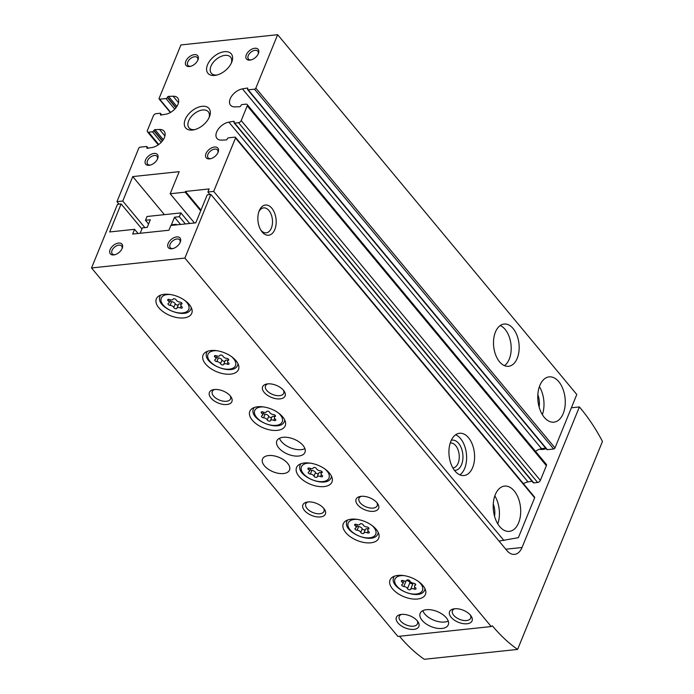 <?xml version="1.0" encoding="UTF-8"?>
<svg xmlns="http://www.w3.org/2000/svg" width="694" height="694" viewBox="0 0 694 694"><rect width="100%" height="100%" fill="white"/><g stroke="black" fill="none" stroke-linecap="round" stroke-linejoin="round"><path stroke-width="1.04" d="M144.873 227.623L122.769 201.034L132.754 176.58L179.182 171.661L170.177 193.747L185.168 192.16L200.687 210.829M170.177 193.747L194.476 222.982M122.769 201.034L116.965 201.65L119.047 204.157M116.965 201.65L138.765 148.221A1.214 0.72 140.3 0 1 140.119 147.171L146.408 146.503A1.214 0.72 140.3 0 1 146.955 146.677A1.214 0.72 140.3 0 1 146.989 147.354L147.38 148.282M146.868 147.657A0.911 0.547 140.3 0 0 147.354 148.29L152.186 147.466A11.538 6.879 140.3 0 0 162.726 140.535A11.538 6.879 140.3 0 0 164.088 131.157A11.538 6.879 140.3 0 0 159.533 129.466L154.962 129.639A0.911 0.547 140.3 0 0 153.895 130.429L153.773 130.732A1.214 0.72 140.3 0 1 152.42 131.782L148.551 132.198A2.429 1.449 140.3 0 1 147.458 131.851A2.429 1.449 140.3 0 1 147.388 130.498L153.4 115.777A2.429 1.449 140.3 0 1 156.107 113.677L159.976 113.269A1.214 0.72 140.3 0 1 160.522 113.443A1.214 0.72 140.3 0 1 160.557 114.111L160.435 114.415A0.911 0.547 140.3 0 0 160.921 115.048L165.753 114.224A11.538 6.879 140.3 0 0 176.285 107.292A11.538 6.879 140.3 0 0 177.655 97.915A11.538 6.879 140.3 0 0 173.101 96.223L168.529 96.397A0.911 0.547 140.3 0 0 167.462 97.186L167.341 97.49A1.214 0.72 140.3 0 1 165.987 98.548L159.698 99.207A1.214 0.72 140.3 0 1 159.152 99.034A1.214 0.72 140.3 0 1 159.117 98.366L180.917 44.937L277.652 34.7L576.792 394.513L554.992 447.942A1.214 0.72 140.3 0 1 553.63 448.992L547.349 449.66A1.214 0.72 140.3 0 1 546.803 449.486L247.663 89.665A1.214 0.72 140.3 0 1 247.628 88.997L247.758 88.693A0.911 0.547 140.3 0 0 247.272 88.06L242.432 88.884L541.563 448.697L545.579 448.02M535.49 451.317A11.538 6.879 140.3 0 1 541.563 448.697M242.432 88.884A11.538 6.879 140.3 0 0 231.9 95.815A11.538 6.879 140.3 0 0 230.529 105.193A11.538 6.879 140.3 0 0 235.084 106.885L239.656 106.711A0.911 0.547 140.3 0 0 240.723 105.922L240.853 105.618A1.214 0.72 140.3 0 1 242.206 104.56L246.075 104.152A2.429 1.449 140.3 0 1 247.168 104.499L546.299 464.312A2.429 1.449 140.3 0 1 546.369 465.665L540.357 480.387A2.429 1.449 140.3 0 1 537.65 482.486L533.781 482.903A1.214 0.72 140.3 0 1 533.235 482.729L234.104 122.907A1.214 0.72 140.3 0 1 234.069 122.239L234.19 121.927A0.911 0.547 140.3 0 0 233.704 121.303L228.864 122.127L528.004 481.94L532.012 481.263M523.397 483.64A11.538 6.879 140.3 0 1 528.004 481.94M228.864 122.127A11.538 6.879 140.3 0 0 218.332 129.058A11.538 6.879 140.3 0 0 216.97 138.436A11.538 6.879 140.3 0 0 221.516 140.127L226.097 139.954A0.911 0.547 140.3 0 0 227.155 139.164L227.285 138.852A1.214 0.72 140.3 0 1 228.638 137.802L234.928 137.134A1.214 0.72 140.3 0 1 235.474 137.308L534.606 497.13A1.214 0.72 140.3 0 1 534.64 497.806L518.357 537.694L499.021 541.068M235.474 137.308A1.214 0.72 140.3 0 1 235.509 137.985L213.7 191.405L207.896 192.021L209.987 194.528M213.7 191.405L503.957 540.539M259.226 210.768A15.181 9.083 84 0 0 259.209 210.82A15.181 9.083 84 0 0 261.334 230.885A15.181 9.083 84 0 0 274.425 230.373A15.181 9.083 84 0 0 272.152 208.625A15.181 9.083 84 0 0 259.226 210.768M450.857 441.28A21.254 12.718 84 0 0 451.126 464.225A21.254 12.718 84 0 0 464 475.529A21.254 12.718 84 0 0 474.41 453.052A21.254 12.718 84 0 0 459.532 433.264A21.254 12.718 84 0 0 450.857 441.28M495.264 494.683A22.763 13.628 84 0 0 495.551 519.277A22.763 13.628 84 0 0 509.344 531.378A22.763 13.628 84 0 0 520.5 507.305A22.763 13.628 84 0 0 504.555 486.104A22.763 13.628 84 0 0 495.264 494.683M495.429 332.053A21.254 12.718 84 0 0 495.698 355.007A21.254 12.718 84 0 0 508.572 366.302A21.254 12.718 84 0 0 518.982 343.834A21.254 12.718 84 0 0 504.104 324.037A21.254 12.718 84 0 0 495.429 332.053M539.837 385.465A22.763 13.628 84 0 0 540.123 410.059A22.763 13.628 84 0 0 553.916 422.16A22.763 13.628 84 0 0 565.072 398.087A22.763 13.628 84 0 0 549.128 376.877A22.763 13.628 84 0 0 539.837 385.465M277.652 34.7L255.852 88.121A1.214 0.72 140.3 0 1 254.498 89.179L248.209 89.838A1.214 0.72 140.3 0 1 247.663 89.665M185.22 119.455A15.181 9.048 -39.7 0 0 193.791 129.839A15.181 9.048 -39.7 0 0 209.423 116.844A15.181 9.048 -39.7 0 0 202.127 106.303A15.181 9.048 -39.7 0 0 185.22 119.455M207.506 64.846A15.181 9.048 -39.7 0 0 216.077 75.23A15.181 9.048 -39.7 0 0 231.709 62.234A15.181 9.048 -39.7 0 0 224.414 51.694A15.181 9.048 -39.7 0 0 207.506 64.846M218.081 152.324A7.591 4.528 140.3 0 1 210.282 158.796A7.591 4.528 140.3 0 1 205.832 154.033A7.591 4.528 140.3 0 1 214.229 147.059A7.591 4.528 140.3 0 1 218.098 152.298A7.591 4.528 140.3 0 1 218.081 152.324M157.625 158.726A7.591 4.528 140.3 0 1 149.817 165.198A7.591 4.528 140.3 0 1 145.367 160.435A7.591 4.528 140.3 0 1 153.764 153.461A7.591 4.528 140.3 0 1 157.633 158.7A7.591 4.528 140.3 0 1 157.625 158.726M258.394 53.551A7.591 4.528 140.3 0 1 250.586 60.022A7.591 4.528 140.3 0 1 246.144 55.26A7.591 4.528 140.3 0 1 254.533 48.285A7.591 4.528 140.3 0 1 258.402 53.525A7.591 4.528 140.3 0 1 258.394 53.551M197.929 59.953A7.591 4.528 140.3 0 1 190.121 66.424A7.591 4.528 140.3 0 1 185.68 61.662A7.591 4.528 140.3 0 1 194.068 54.679A7.591 4.528 140.3 0 1 197.937 59.927A7.591 4.528 140.3 0 1 197.929 59.953M185.168 192.16L185.454 191.449L209.163 188.933L207.896 192.021M247.168 104.499A2.429 1.449 140.3 0 1 247.229 105.844L241.226 120.565A2.429 1.449 140.3 0 1 238.519 122.673L234.641 123.081A1.214 0.72 140.3 0 1 234.104 122.907M132.754 176.58L164.4 214.654M185.454 191.449L200.982 210.117M539.134 407.066A15.181 9.083 84 0 0 537.833 394.73M542.361 414.665A22.763 13.628 84 0 0 539.394 386.627M494.562 516.293A15.181 9.083 84 0 0 493.261 503.957M497.789 523.883A22.763 13.628 84 0 0 494.822 495.854M504.469 365.643A21.254 12.718 84 0 0 511.001 344.675A21.254 12.718 84 0 0 500.227 325.547M452.878 467.956A12.553 7.513 84 0 0 453.009 467.938A12.553 7.513 84 0 0 459.159 454.674A12.553 7.513 84 0 0 450.371 442.98A12.553 7.513 84 0 0 450.241 442.998M454.457 470.35A15.181 9.083 84 0 0 462.82 454.284A15.181 9.083 84 0 0 451.282 440.317M459.896 474.87A21.254 12.718 84 0 0 466.429 453.902A21.254 12.718 84 0 0 455.654 434.765M260.771 229.992A12.553 7.513 84 0 0 266.244 232.837A12.553 7.513 84 0 0 272.395 219.573A12.553 7.513 84 0 0 263.599 207.879A12.553 7.513 84 0 0 258.845 211.809M190.711 66.277A6.107 3.644 140.3 0 1 187.944 65.41A6.107 3.644 140.3 0 1 190.312 58.704A6.107 3.644 140.3 0 1 197.339 57.593A6.107 3.644 140.3 0 1 197.695 60.473M251.176 59.884A6.107 3.644 140.3 0 1 248.409 59.007A6.107 3.644 140.3 0 1 250.777 52.302A6.107 3.644 140.3 0 1 257.804 51.2A6.107 3.644 140.3 0 1 258.159 54.08M150.407 165.051A6.107 3.644 140.3 0 1 147.64 164.183A6.107 3.644 140.3 0 1 150.008 157.477A6.107 3.644 140.3 0 1 157.035 156.367A6.107 3.644 140.3 0 1 157.382 159.247M210.863 158.657A6.107 3.644 140.3 0 1 208.096 157.781A6.107 3.644 140.3 0 1 210.464 151.075A6.107 3.644 140.3 0 1 217.5 149.973A6.107 3.644 140.3 0 1 217.847 152.853M231.276 63.206A12.553 7.487 -39.7 0 0 230.599 57.16A12.553 7.487 -39.7 0 0 220.518 56.656A12.553 7.487 -39.7 0 0 210.95 66.242A12.553 7.487 -39.7 0 0 211.297 73.208A12.553 7.487 -39.7 0 0 217.118 74.978M208.989 117.815A12.553 7.487 -39.7 0 0 208.313 111.777A12.553 7.487 -39.7 0 0 198.232 111.266A12.553 7.487 -39.7 0 0 188.664 120.851A12.553 7.487 -39.7 0 0 189.011 127.817A12.553 7.487 -39.7 0 0 194.832 129.596M138.071 233.488L134.601 229.315L109.687 231.952L121.12 203.932L117.494 204.314L91.53 267.953L397.87 636.433L491.222 626.552L184.882 258.073L91.53 267.953M491.222 626.552L492.384 625.832A182.14 109.01 84 0 0 517.603 649.419L602.47 441.445A182.14 109.01 84 0 0 580.947 408.818L579.395 406.944L522.027 547.505A18.218 10.904 84 0 1 514.601 554.376A18.218 10.904 84 0 1 506.863 550.507L210.846 194.441L207.22 194.823L195.786 222.843L170.88 225.472L168.937 230.226L132.658 234.06L134.601 229.315M140.179 233.271L142.383 227.884L147.215 227.372L150.32 219.772L145.48 220.284L148.585 224.023M145.48 220.284L147.033 216.493L180.891 212.902L189.688 223.485M122.205 248.348A7.591 4.528 140.3 0 1 114.397 254.819A7.591 4.528 140.3 0 1 109.956 250.057A7.591 4.528 140.3 0 1 118.344 243.082A7.591 4.528 140.3 0 1 122.213 248.322A7.591 4.528 140.3 0 1 122.205 248.348M180.249 242.206A7.591 4.528 140.3 0 1 172.442 248.678A7.591 4.528 140.3 0 1 167.991 243.915A7.591 4.528 140.3 0 1 176.389 236.94A7.591 4.528 140.3 0 1 180.258 242.18A7.591 4.528 140.3 0 1 180.249 242.206M210.846 194.441L184.882 258.073M141.94 228.968L121.12 203.932M579.395 406.944L571.37 407.786M351.181 519.19A19.128 10.237 22.2 0 1 371.333 525.002A19.128 10.237 22.2 0 1 378.707 538.223A19.128 10.237 22.2 0 1 357.132 540.479A19.128 10.237 22.2 0 1 343.287 523.77A19.128 10.237 22.2 0 1 351.181 519.19M304.44 462.967A19.128 10.237 22.2 0 1 324.592 468.78A19.128 10.237 22.2 0 1 331.966 482A19.128 10.237 22.2 0 1 310.392 484.256A19.128 10.237 22.2 0 1 296.546 467.548A19.128 10.237 22.2 0 1 304.44 462.967M257.7 406.753A19.128 10.237 22.2 0 1 277.852 412.557A19.128 10.237 22.2 0 1 285.225 425.786A19.128 10.237 22.2 0 1 263.651 428.033A19.128 10.237 22.2 0 1 249.814 411.334A19.128 10.237 22.2 0 1 257.7 406.753M210.959 350.531A19.128 10.237 22.2 0 1 231.111 356.334A19.128 10.237 22.2 0 1 238.484 369.564A19.128 10.237 22.2 0 1 216.91 371.811A19.128 10.237 22.2 0 1 203.073 355.111A19.128 10.237 22.2 0 1 210.959 350.531M164.218 294.308A19.128 10.237 22.2 0 1 184.37 300.112A19.128 10.237 22.2 0 1 191.744 313.341A19.128 10.237 22.2 0 1 170.169 315.588A19.128 10.237 22.2 0 1 156.332 298.888A19.128 10.237 22.2 0 1 164.218 294.308M397.922 575.413A19.128 10.237 22.2 0 1 418.074 581.225A19.128 10.237 22.2 0 1 425.439 594.446A19.128 10.237 22.2 0 1 403.873 596.693A19.128 10.237 22.2 0 1 390.028 579.993A19.128 10.237 22.2 0 1 397.922 575.413M268.543 455.559A14.574 7.799 22.2 0 1 283.898 459.983A14.574 7.799 22.2 0 1 289.511 470.055A14.574 7.799 22.2 0 1 273.072 471.773A14.574 7.799 22.2 0 1 262.532 459.046A14.574 7.799 22.2 0 1 268.543 455.559M283.1 437.298A15.181 8.12 22.2 0 1 299.088 441.904A15.181 8.12 22.2 0 1 304.944 452.401A15.181 8.12 22.2 0 1 287.819 454.188A15.181 8.12 22.2 0 1 276.837 440.933A15.181 8.12 22.2 0 1 283.1 437.298M426.428 609.705A15.181 8.12 22.2 0 1 442.425 614.32A15.181 8.12 22.2 0 1 448.272 624.817A15.181 8.12 22.2 0 1 431.156 626.595A15.181 8.12 22.2 0 1 420.165 613.349A15.181 8.12 22.2 0 1 426.428 609.705M214.429 389.516A12.145 6.498 22.2 0 1 230.911 396.751A12.145 6.498 22.2 0 1 226.548 404.541A12.145 6.498 22.2 0 1 211.184 398.269A12.145 6.498 22.2 0 1 213.518 389.646A12.145 6.498 22.2 0 1 214.429 389.516M307.91 501.953A12.145 6.498 22.2 0 1 324.393 509.188A12.145 6.498 22.2 0 1 320.029 516.978A12.145 6.498 22.2 0 1 304.666 510.706A12.145 6.498 22.2 0 1 306.991 502.092A12.145 6.498 22.2 0 1 307.91 501.953M401.384 614.398A12.145 6.498 22.2 0 1 417.875 621.633A12.145 6.498 22.2 0 1 413.511 629.423A12.145 6.498 22.2 0 1 398.148 623.151A12.145 6.498 22.2 0 1 400.473 614.537A12.145 6.498 22.2 0 1 401.384 614.398M267.632 383.886A12.145 6.498 22.2 0 1 284.124 391.121A12.145 6.498 22.2 0 1 279.751 398.903A12.145 6.498 22.2 0 1 264.388 392.639A12.145 6.498 22.2 0 1 266.722 384.016A12.145 6.498 22.2 0 1 267.632 383.886M361.114 496.323A12.145 6.498 22.2 0 1 377.597 503.558A12.145 6.498 22.2 0 1 373.233 511.348A12.145 6.498 22.2 0 1 357.87 505.076A12.145 6.498 22.2 0 1 360.203 496.462A12.145 6.498 22.2 0 1 361.114 496.323M454.596 608.768A12.145 6.498 22.2 0 1 471.079 616.003A12.145 6.498 22.2 0 1 466.715 623.793A12.145 6.498 22.2 0 1 451.352 617.521A12.145 6.498 22.2 0 1 453.676 608.907A12.145 6.498 22.2 0 1 454.596 608.768M517.603 649.419L424.251 659.3A182.14 109.01 84 0 1 399.492 636.259M546.083 448.628A12.145 7.244 140.3 0 1 543.905 449.261A12.145 7.244 140.3 0 1 539.68 449.183M180.891 212.902L179.338 216.702L185.359 223.945M179.338 216.702L174.498 217.213L180.518 224.457M174.498 217.213L171.401 224.813L176.241 224.301L176.701 224.856M176.241 224.301L175.981 224.934M544.816 449.044A9.837 5.864 140.3 0 1 541.728 448.671M470.367 615.084A9.837 5.266 22.2 0 1 470.671 618.181A9.837 5.266 22.2 0 1 459.567 619.343A9.837 5.266 22.2 0 1 452.445 610.746A9.837 5.266 22.2 0 1 454.83 608.742M376.885 502.638A9.837 5.266 22.2 0 1 377.189 505.744A9.837 5.266 22.2 0 1 366.094 506.898A9.837 5.266 22.2 0 1 358.972 498.301A9.837 5.266 22.2 0 1 361.357 496.305M283.412 390.202A9.837 5.266 22.2 0 1 283.716 393.298A9.837 5.266 22.2 0 1 272.612 394.452A9.837 5.266 22.2 0 1 265.49 385.864A9.837 5.266 22.2 0 1 267.875 383.86M417.163 620.714A9.837 5.266 22.2 0 1 417.467 623.811A9.837 5.266 22.2 0 1 406.363 624.973A9.837 5.266 22.2 0 1 399.241 616.376A9.837 5.266 22.2 0 1 401.626 614.372M323.682 508.277A9.837 5.266 22.2 0 1 323.985 511.374A9.837 5.266 22.2 0 1 312.881 512.528A9.837 5.266 22.2 0 1 305.759 503.931A9.837 5.266 22.2 0 1 308.145 501.936M230.2 395.832A9.837 5.266 22.2 0 1 230.503 398.929A9.837 5.266 22.2 0 1 219.408 400.082A9.837 5.266 22.2 0 1 212.286 391.494A9.837 5.266 22.2 0 1 214.672 389.49M448.246 621.061A15.181 8.12 22.2 0 1 433.767 620.184A15.181 8.12 22.2 0 1 422.82 610.685M304.909 448.654A15.181 8.12 22.2 0 1 290.43 447.777A15.181 8.12 22.2 0 1 279.482 438.278M403.361 580.67A1.7 0.911 -157.8 0 0 401.401 580.852A1.7 0.911 -157.8 0 0 401.93 581.936A2.976 1.596 -157.8 0 1 402.85 583.827A2.976 1.596 -157.8 0 1 402.13 584.435A1.7 0.911 -157.8 0 0 401.713 584.773A1.7 0.911 -157.8 0 0 402.225 585.84A1.7 0.911 -157.8 0 0 403.821 586.473A2.976 1.596 -157.8 0 1 407.473 588.607A1.7 0.911 -157.8 0 0 409.07 589.744A1.7 0.911 -157.8 0 0 410.596 589.414A1.7 0.911 -157.8 0 0 410.605 589.388A2.976 1.596 -157.8 0 1 410.622 589.336A2.976 1.596 -157.8 0 1 414.049 589.024A1.7 0.911 -157.8 0 0 416.01 588.842A1.7 0.911 -157.8 0 0 415.48 587.757A2.976 1.596 -157.8 0 1 414.561 585.866A2.976 1.596 -157.8 0 1 415.281 585.259A1.7 0.911 -157.8 0 0 415.697 584.912A1.7 0.911 -157.8 0 0 415.186 583.854A1.7 0.911 -157.8 0 0 413.589 583.22A2.976 1.596 -157.8 0 1 409.937 581.086A1.7 0.911 -157.8 0 0 408.341 579.95A1.7 0.911 -157.8 0 0 406.814 580.279A1.7 0.911 -157.8 0 0 406.805 580.305A2.976 1.596 -157.8 0 1 406.788 580.358A2.976 1.596 -157.8 0 1 403.361 580.67M413.156 583.168A2.976 1.596 -157.8 0 0 413.077 583.307A2.976 1.596 -157.8 0 0 413.06 583.35L410.64 589.293M406.719 580.496A2.976 1.596 -157.8 0 1 409.928 582.57A1.7 0.911 -157.8 0 0 411.49 583.697A1.7 0.911 -157.8 0 0 413.034 583.42M169.666 299.565A1.7 0.911 -157.8 0 0 167.705 299.747A1.7 0.911 -157.8 0 0 168.226 300.832A2.976 1.596 -157.8 0 1 169.145 302.723A2.976 1.596 -157.8 0 1 168.425 303.321A1.7 0.911 -157.8 0 0 168.017 303.668A1.7 0.911 -157.8 0 0 168.521 304.735A1.7 0.911 -157.8 0 0 170.125 305.369A2.976 1.596 -157.8 0 1 173.769 307.503A1.7 0.911 -157.8 0 0 175.374 308.639A1.7 0.911 -157.8 0 0 176.892 308.301A1.7 0.911 -157.8 0 0 176.901 308.275A2.976 1.596 -157.8 0 1 176.918 308.231A2.976 1.596 -157.8 0 1 180.353 307.91A1.7 0.911 -157.8 0 0 182.314 307.728A1.7 0.911 -157.8 0 0 181.785 306.653A2.976 1.596 -157.8 0 1 180.865 304.761A2.976 1.596 -157.8 0 1 181.585 304.154A1.7 0.911 -157.8 0 0 182.002 303.807A1.7 0.911 -157.8 0 0 181.49 302.74A1.7 0.911 -157.8 0 0 179.885 302.116A2.976 1.596 -157.8 0 1 176.241 299.982A1.7 0.911 -157.8 0 0 174.636 298.845A1.7 0.911 -157.8 0 0 173.118 299.175A1.7 0.911 -157.8 0 0 173.11 299.201A2.976 1.596 -157.8 0 1 173.092 299.244A2.976 1.596 -157.8 0 1 169.666 299.565M216.398 355.788A1.7 0.911 -157.8 0 0 214.437 355.97A1.7 0.911 -157.8 0 0 214.967 357.054A2.976 1.596 -157.8 0 1 215.886 358.945A2.976 1.596 -157.8 0 1 215.166 359.544A1.7 0.911 -157.8 0 0 214.758 359.891A1.7 0.911 -157.8 0 0 215.261 360.958A1.7 0.911 -157.8 0 0 216.866 361.591A2.976 1.596 -157.8 0 1 220.51 363.717A1.7 0.911 -157.8 0 0 222.115 364.853A1.7 0.911 -157.8 0 0 223.633 364.524A1.7 0.911 -157.8 0 0 223.642 364.497A2.976 1.596 -157.8 0 1 223.659 364.454A2.976 1.596 -157.8 0 1 227.094 364.133A1.7 0.911 -157.8 0 0 229.055 363.951A1.7 0.911 -157.8 0 0 228.526 362.875A2.976 1.596 -157.8 0 1 227.606 360.984A2.976 1.596 -157.8 0 1 228.326 360.377A1.7 0.911 -157.8 0 0 228.734 360.03A1.7 0.911 -157.8 0 0 228.231 358.963A1.7 0.911 -157.8 0 0 226.626 358.33A2.976 1.596 -157.8 0 1 222.982 356.204A1.7 0.911 -157.8 0 0 221.377 355.068A1.7 0.911 -157.8 0 0 219.859 355.397A1.7 0.911 -157.8 0 0 219.851 355.423A2.976 1.596 -157.8 0 1 219.833 355.467A2.976 1.596 -157.8 0 1 216.398 355.788M263.139 412.01A1.7 0.911 -157.8 0 0 261.178 412.193A1.7 0.911 -157.8 0 0 261.707 413.268A2.976 1.596 -157.8 0 1 262.627 415.159A2.976 1.596 -157.8 0 1 261.907 415.767A1.7 0.911 -157.8 0 0 261.491 416.114A1.7 0.911 -157.8 0 0 262.002 417.181A1.7 0.911 -157.8 0 0 263.607 417.814A2.976 1.596 -157.8 0 1 267.251 419.939A1.7 0.911 -157.8 0 0 268.856 421.076A1.7 0.911 -157.8 0 0 270.374 420.746A1.7 0.911 -157.8 0 0 270.382 420.72A2.976 1.596 -157.8 0 1 270.4 420.677A2.976 1.596 -157.8 0 1 273.826 420.356A1.7 0.911 -157.8 0 0 275.787 420.174A1.7 0.911 -157.8 0 0 275.266 419.089A2.976 1.596 -157.8 0 1 274.347 417.198A2.976 1.596 -157.8 0 1 275.067 416.6A1.7 0.911 -157.8 0 0 275.475 416.253A1.7 0.911 -157.8 0 0 274.971 415.186A1.7 0.911 -157.8 0 0 273.367 414.552A2.976 1.596 -157.8 0 1 269.723 412.427A1.7 0.911 -157.8 0 0 268.118 411.282A1.7 0.911 -157.8 0 0 266.6 411.62A1.7 0.911 -157.8 0 0 266.591 411.646A2.976 1.596 -157.8 0 1 266.574 411.689A2.976 1.596 -157.8 0 1 263.139 412.01M309.88 468.233A1.7 0.911 -157.8 0 0 307.919 468.415A1.7 0.911 -157.8 0 0 308.448 469.491A2.976 1.596 -157.8 0 1 309.368 471.382A2.976 1.596 -157.8 0 1 308.648 471.989A1.7 0.911 -157.8 0 0 308.231 472.336A1.7 0.911 -157.8 0 0 308.743 473.403A1.7 0.911 -157.8 0 0 310.348 474.028A2.976 1.596 -157.8 0 1 313.992 476.162A1.7 0.911 -157.8 0 0 315.597 477.299A1.7 0.911 -157.8 0 0 317.115 476.969A1.7 0.911 -157.8 0 0 317.123 476.943A2.976 1.596 -157.8 0 1 317.141 476.899A2.976 1.596 -157.8 0 1 320.567 476.578A1.7 0.911 -157.8 0 0 322.528 476.396A1.7 0.911 -157.8 0 0 322.007 475.312A2.976 1.596 -157.8 0 1 321.079 473.421A2.976 1.596 -157.8 0 1 321.808 472.822A1.7 0.911 -157.8 0 0 322.216 472.475A1.7 0.911 -157.8 0 0 321.712 471.408A1.7 0.911 -157.8 0 0 320.108 470.775A2.976 1.596 -157.8 0 1 316.455 468.641A1.7 0.911 -157.8 0 0 314.859 467.504A1.7 0.911 -157.8 0 0 313.341 467.843A1.7 0.911 -157.8 0 0 313.332 467.869A2.976 1.596 -157.8 0 1 313.315 467.912A2.976 1.596 -157.8 0 1 309.88 468.233M356.621 524.456A1.7 0.911 -157.8 0 0 354.66 524.638A1.7 0.911 -157.8 0 0 355.189 525.714A2.976 1.596 -157.8 0 1 356.109 527.605A2.976 1.596 -157.8 0 1 355.389 528.212A1.7 0.911 -157.8 0 0 354.972 528.559A1.7 0.911 -157.8 0 0 355.484 529.617A1.7 0.911 -157.8 0 0 357.08 530.251A2.976 1.596 -157.8 0 1 360.733 532.385A1.7 0.911 -157.8 0 0 362.329 533.521A1.7 0.911 -157.8 0 0 363.856 533.192A1.7 0.911 -157.8 0 0 363.864 533.166A2.976 1.596 -157.8 0 1 363.882 533.113A2.976 1.596 -157.8 0 1 367.308 532.801A1.7 0.911 -157.8 0 0 369.269 532.619A1.7 0.911 -157.8 0 0 368.74 531.535A2.976 1.596 -157.8 0 1 367.82 529.643A2.976 1.596 -157.8 0 1 368.54 529.036A1.7 0.911 -157.8 0 0 368.956 528.698A1.7 0.911 -157.8 0 0 368.445 527.631A1.7 0.911 -157.8 0 0 366.848 526.998A2.976 1.596 -157.8 0 1 363.196 524.864A1.7 0.911 -157.8 0 0 361.6 523.727A1.7 0.911 -157.8 0 0 360.082 524.057A1.7 0.911 -157.8 0 0 360.065 524.083A2.976 1.596 -157.8 0 1 360.047 524.135A2.976 1.596 -157.8 0 1 356.621 524.456M368.124 528.906A2.976 1.596 -157.8 0 0 365.374 529.461A2.976 1.596 -157.8 0 0 365.356 529.505L363.899 533.07M356.829 525.835A1.7 0.911 -157.8 0 0 358.572 526.599A2.976 1.596 -157.8 0 1 362.225 528.724A1.7 0.911 -157.8 0 0 363.786 529.852A1.7 0.911 -157.8 0 0 365.322 529.574M321.383 472.683A2.976 1.596 -157.8 0 0 318.633 473.239A2.976 1.596 -157.8 0 0 318.615 473.282L317.158 476.847M310.088 469.621A1.7 0.911 -157.8 0 0 311.84 470.376A2.976 1.596 -157.8 0 1 315.484 472.51A1.7 0.911 -157.8 0 0 317.045 473.629A1.7 0.911 -157.8 0 0 318.589 473.351M274.642 416.461A2.976 1.596 -157.8 0 0 271.892 417.016A2.976 1.596 -157.8 0 0 271.875 417.068L270.417 420.633M263.347 413.398A1.7 0.911 -157.8 0 0 265.099 414.153A2.976 1.596 -157.8 0 1 268.743 416.287A1.7 0.911 -157.8 0 0 270.304 417.415A1.7 0.911 -157.8 0 0 271.848 417.129M227.901 360.238A2.976 1.596 -157.8 0 0 225.151 360.793A2.976 1.596 -157.8 0 0 225.134 360.845L223.685 364.411M216.606 357.176A1.7 0.911 -157.8 0 0 218.358 357.931A2.976 1.596 -157.8 0 1 222.002 360.065A1.7 0.911 -157.8 0 0 223.563 361.192A1.7 0.911 -157.8 0 0 225.108 360.915M181.169 304.015A2.976 1.596 -157.8 0 0 178.41 304.579A2.976 1.596 -157.8 0 0 178.393 304.623L176.944 308.188M169.874 300.953A1.7 0.911 -157.8 0 0 171.618 301.708A2.976 1.596 -157.8 0 1 175.261 303.842A1.7 0.911 -157.8 0 0 176.823 304.97A1.7 0.911 -157.8 0 0 178.367 304.692M173.032 248.53A6.107 3.644 140.3 0 1 170.264 247.663A6.107 3.644 140.3 0 1 172.633 240.957A6.107 3.644 140.3 0 1 179.659 239.846A6.107 3.644 140.3 0 1 180.006 242.735M114.987 254.681A6.107 3.644 140.3 0 1 112.22 253.804A6.107 3.644 140.3 0 1 114.588 247.099A6.107 3.644 140.3 0 1 121.615 245.997A6.107 3.644 140.3 0 1 121.971 248.877M235.509 137.985L534.64 497.806M255.852 88.121L554.992 447.942M146.989 147.354L147.718 148.221M159.533 129.466L164.92 135.946M154.962 129.639L163.307 139.676M153.895 130.429L162.517 140.804M153.773 130.732L162.335 141.038M152.42 131.782L161.199 142.348M148.551 132.198L158.77 144.491M160.557 114.111L161.277 114.987M160.435 114.415L160.947 115.039M173.101 96.223L178.488 102.703M168.529 96.397L176.875 106.434M167.462 97.186L176.085 107.561M167.341 97.49L175.903 107.796M165.987 98.548L174.767 109.105M159.698 99.207L170.637 112.367M233.704 121.303L234.199 121.901M234.641 123.081L533.781 482.903M238.519 122.673L537.65 482.486M241.226 120.565L540.357 480.387M247.229 105.844L546.369 465.665M247.272 88.06L247.767 88.659M248.209 89.838L547.349 449.66M254.498 89.179L553.63 448.992M522.027 547.505L505.796 549.223M425.023 588.781A16.699 8.935 22.2 0 1 424.745 589.726L425.084 588.911M424.745 589.726C421.015 601.898 387.981 588.417 393.828 577.113A16.699 8.935 22.2 0 1 394.296 576.237M418.473 581.503A14.878 7.964 22.2 0 1 418.083 593.726A14.878 7.964 22.2 0 1 397.48 586.812A14.878 7.964 22.2 0 1 401.071 575.664A14.878 7.964 22.2 0 1 404.064 575.63M414.839 587.098L414.049 589.024M409.928 582.57L407.473 588.607M406.077 580.956L403.821 586.473M402.529 580.453L401.93 581.936M415.645 584.383L415.281 585.259M191.327 307.676A16.699 8.935 22.2 0 1 191.05 308.622L191.379 307.798M191.05 308.622C187.311 320.793 154.285 307.312 160.132 296.008A16.699 8.935 22.2 0 1 160.592 295.132M184.769 300.398A14.878 7.964 22.2 0 1 184.387 312.621A14.878 7.964 22.2 0 1 163.784 305.707A14.878 7.964 22.2 0 1 167.375 294.56A14.878 7.964 22.2 0 1 170.368 294.516M238.059 363.899A16.699 8.935 22.2 0 1 237.782 364.844L238.12 364.02M237.782 364.844C234.052 377.016 201.026 363.535 206.873 352.231A16.699 8.935 22.2 0 1 207.333 351.355M231.51 356.621A14.878 7.964 22.2 0 1 231.119 368.835A14.878 7.964 22.2 0 1 210.525 361.921A14.878 7.964 22.2 0 1 214.108 350.782A14.878 7.964 22.2 0 1 217.109 350.739M284.8 420.113A16.699 8.935 22.2 0 1 284.523 421.067L284.861 420.243M284.523 421.067C280.792 433.238 247.758 419.757 253.605 408.445A16.699 8.935 22.2 0 1 254.073 407.578M278.251 412.843A14.878 7.964 22.2 0 1 277.86 425.058A14.878 7.964 22.2 0 1 257.266 418.144A14.878 7.964 22.2 0 1 260.849 406.996A14.878 7.964 22.2 0 1 263.85 406.962M331.541 476.336A16.699 8.935 22.2 0 1 331.264 477.29L331.602 476.466M331.264 477.29C327.533 489.452 294.499 475.98 300.346 464.668A16.699 8.935 22.2 0 1 300.814 463.8M324.992 469.057A14.878 7.964 22.2 0 1 324.601 481.28A14.878 7.964 22.2 0 1 304.007 474.366A14.878 7.964 22.2 0 1 307.589 463.219A14.878 7.964 22.2 0 1 310.591 463.184M378.282 532.558A16.699 8.935 22.2 0 1 378.004 533.513L378.343 532.688M378.004 533.513C374.274 545.675 341.24 532.194 347.087 520.89A16.699 8.935 22.2 0 1 347.555 520.023M371.732 525.28A14.878 7.964 22.2 0 1 371.342 537.503A14.878 7.964 22.2 0 1 350.748 530.589A14.878 7.964 22.2 0 1 354.33 519.442A14.878 7.964 22.2 0 1 357.323 519.407M368.098 530.875L367.308 532.801M362.225 528.724L360.733 532.385M358.572 526.599L357.08 530.251M355.796 524.23L355.189 525.714M368.904 528.16L368.54 529.036M321.357 474.653L320.567 476.578M315.484 472.51L313.992 476.162M311.84 470.376L310.348 474.028M309.056 468.008L308.448 469.491M322.163 471.937L321.808 472.822M274.616 418.43L273.826 420.356M268.743 416.287L267.251 419.939M265.099 414.153L263.607 417.814M262.315 411.785L261.707 413.268M275.423 415.715L275.067 416.6M227.875 362.216L227.094 364.133M222.002 360.065L220.51 363.717M218.358 357.931L216.866 361.591M215.574 355.562L214.967 357.054M228.682 359.492L228.326 360.377M181.134 305.993L180.353 307.91M175.261 303.842L173.769 307.503M171.618 301.708L170.125 305.369M168.833 299.348L168.226 300.832M181.941 303.269L181.585 304.154M146.955 146.677L148.178 148.143M147.458 131.851L158.267 144.846M160.522 113.443L161.737 114.909M159.152 99.034L170.36 112.523M393.828 577.113L394.166 576.289M413.077 583.307L410.622 589.336M404.038 580.913L402.85 583.827M415.333 583.975L414.561 585.866M160.132 296.008L160.461 295.184M206.873 352.231L207.202 351.407M253.605 408.445L253.943 407.63M300.346 464.668L300.684 463.852M347.087 520.89L347.425 520.066M365.374 529.461L363.882 533.113M357.297 524.69L356.109 527.605M368.592 527.752L367.82 529.643M318.633 473.239L317.141 476.899M310.556 468.467L309.368 471.382M321.851 471.53L321.079 473.421M271.892 417.016L270.4 420.677M263.815 412.245L262.627 415.159M275.11 415.316L274.347 417.198M225.151 360.793L223.659 364.454M217.083 356.022L215.886 358.945M228.378 359.093L227.606 360.984M178.41 304.579L176.918 308.231M170.342 299.808L169.145 302.723M181.637 302.87L180.865 304.761"/></g></svg>
